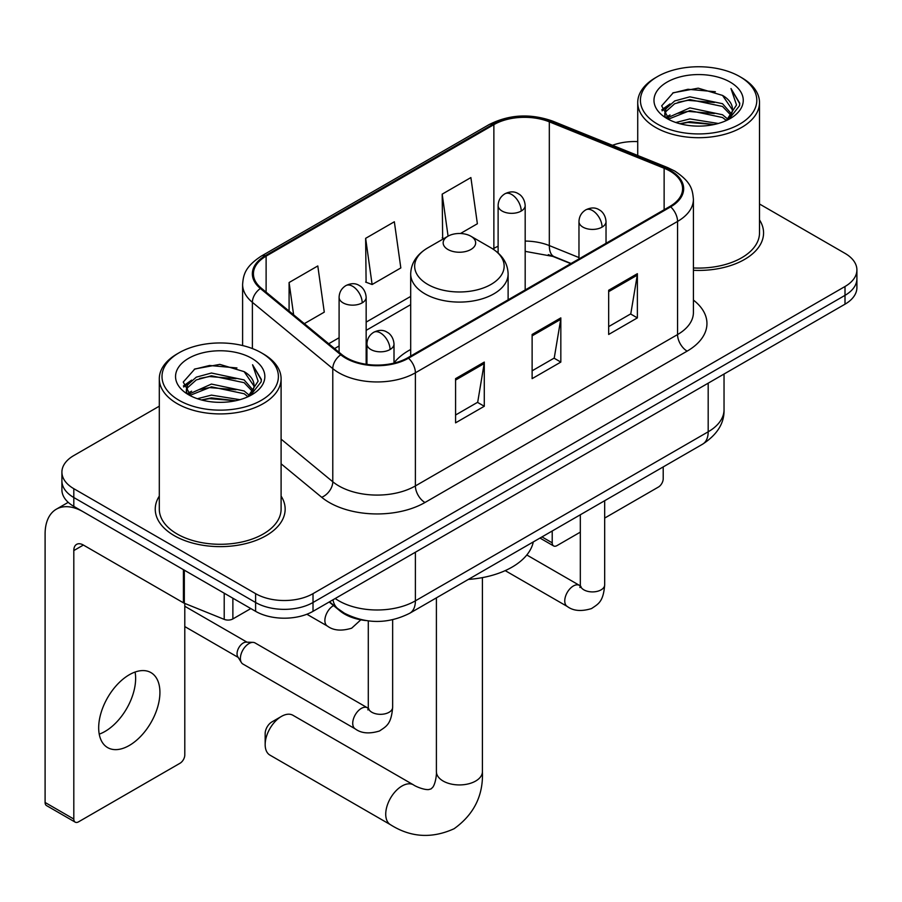 <?xml version="1.0" encoding="UTF-8"?>
<svg xmlns="http://www.w3.org/2000/svg" width="902" height="902" viewBox="0 0 902 902"><rect width="100%" height="100%" fill="white"/><g stroke="black" fill="none" stroke-linecap="round" stroke-linejoin="round"><path stroke-width="1.35" d="M410.692 349.48A71.72 41.402 0 0 0 394.005 362.886M570.763 263.643L550.57 255.48A54.131 31.254 0 0 0 548.315 254.623M365.738 620.542A40.59 23.441 180 0 1 340.054 610.958L329.185 601.995M159.304 406.182L73.806 455.555A40.59 23.441 0 0 0 61.911 472.118L61.911 489.797A40.59 23.441 0 0 0 73.806 506.372L255.604 611.331A40.59 23.441 0 0 0 313.017 611.331L845.005 304.188A40.59 23.441 0 0 0 856.9 287.614L856.9 278.774A40.59 23.441 0 0 1 845.005 295.349A40.59 23.441 0 0 0 856.9 278.774L856.9 269.935A40.59 23.441 0 0 0 845.005 253.361L759.507 203.999M61.911 472.118A40.59 23.441 0 0 0 73.806 488.692L255.604 593.651A40.59 23.441 0 0 0 313.017 593.651L313.017 602.491L845.005 295.349L313.017 602.491A40.59 23.441 0 0 1 255.604 602.491A40.59 23.441 0 0 0 313.017 602.491L313.017 611.331M73.806 488.692L73.806 497.532L255.604 602.491L73.806 497.532A40.59 23.441 0 0 1 61.911 480.958A40.59 23.441 0 0 0 73.806 497.532L73.806 506.372M159.304 496.089A64.955 37.501 0 0 0 155.245 509.134A64.955 37.501 0 0 0 174.278 535.653A64.955 37.501 0 0 0 245.051 543.782A64.955 37.501 0 0 0 285.156 509.134A64.955 37.501 0 0 0 281.097 496.089A64.955 37.501 0 0 1 285.156 509.134A64.955 37.501 0 0 1 245.051 543.782A64.955 37.501 0 0 1 174.278 535.653A64.955 37.501 0 0 1 155.245 509.134A64.955 37.501 0 0 1 159.304 496.089M669.915 171.053A43.296 24.997 180 0 1 682.588 188.732A43.296 24.997 180 0 1 669.915 206.411L407.738 357.767A43.296 24.997 180 0 1 341.655 354.43L261.264 288.144A43.296 24.997 180 0 1 253.428 273.813A43.296 24.997 180 0 1 266.113 256.134L493.868 124.645A43.296 24.997 180 0 1 549.318 121.838L664.131 168.246A43.296 24.997 180 0 1 669.915 171.053M670.671 170.613A44.378 25.628 0 0 0 664.751 167.738L549.938 121.33A44.378 25.628 0 0 0 493.101 124.194L265.346 255.694A44.378 25.628 0 0 0 260.374 288.505L340.764 354.79A44.378 25.628 0 0 0 408.505 358.207L670.671 206.851A44.378 25.628 0 0 0 670.671 170.613M455.578 378.648L455.578 422.846L484.284 406.272L484.284 362.085L455.578 378.648M455.578 415.01L477.688 402.247L484.171 363.551A10.824 6.246 -120 0 0 484.284 362.085M477.496 402.36L484.284 406.272M608.67 290.264L608.67 334.462L637.376 317.887L637.376 273.689L608.67 290.264M608.67 326.614L630.78 313.851L637.263 275.166A10.824 6.246 -120 0 0 637.376 273.689M630.588 313.964L637.376 317.887M532.124 334.462L532.124 378.648L560.83 362.085L560.83 317.887L532.124 334.462M532.124 370.812L554.234 358.049L560.717 319.353A10.824 6.246 -120 0 0 560.83 317.887M554.042 358.162L560.83 362.085M693.413 270.307A64.955 37.501 0 0 0 763.566 232.93A64.955 37.501 0 0 0 759.507 219.874A64.955 37.501 0 0 1 763.566 232.93A64.955 37.501 0 0 1 693.413 270.307M313.017 593.651L845.005 286.509A40.59 23.441 0 0 0 856.9 269.935M637.725 141.614A40.59 23.441 0 0 0 612.481 145.29M460.46 233.517L477.372 223.752L470.889 177.57L442.183 194.144L442.645 238.072M304.324 323.66L324.28 312.137L317.797 265.955L289.091 282.529L289.091 311.1M365.637 238.342L372.12 284.513L400.826 267.939L394.343 221.768L365.637 238.342L366.099 282.27M372.12 284.513L365.637 282.089M443.919 238.545L442.183 237.902M442.183 194.144L448.08 236.155M289.091 282.529L293.624 314.832M541.967 536.915L552.216 542.835A6.765 3.901 120 0 0 553.625 545.935A6.765 3.901 120 0 0 557.008 545.597L580.324 532.135M604.678 518.075L658.426 487.046A6.765 3.901 120 0 0 663.207 478.759L663.207 466.909M552.216 542.835L552.216 530.996M657.468 124.093A58.19 33.588 0 0 0 739.764 124.093A58.19 33.588 0 0 0 739.764 76.591L741.669 77.696A60.896 35.155 0 0 1 759.507 102.546A60.896 35.155 0 0 1 721.916 135.029A60.896 35.155 0 0 1 655.562 127.407A60.896 35.155 0 0 1 637.725 102.546A60.896 35.155 0 0 1 655.562 77.696L657.468 76.591A58.19 33.588 0 0 0 657.468 124.093M693.413 267.95A60.896 35.155 0 0 0 759.507 232.93L759.507 102.546M675.823 122.514L689.861 118.917L718.33 123.473M679.837 123.732L689.861 121.68L714.17 124.51M667.108 117.959L689.861 107.868L722.536 114.757L727.79 119.12M668.461 119.143L689.861 110.63L722.536 117.519L726.336 120.428M665.191 116.121L664.785 113.393L665.935 108.781L674.696 100.945L689.861 96.818L722.536 103.707L731.477 113.855M664.887 114.779L665.935 111.544L674.696 103.707L689.861 99.581L722.536 106.47L730.846 115.174M725.986 120.71A33.825 19.528 0 0 0 732.447 109.232A33.825 19.528 0 0 0 722.536 95.42L732.424 109.909M730.192 82.116A44.649 25.786 0 0 0 667.142 82.059A44.649 25.786 0 0 0 666.849 118.455A44.649 25.786 0 0 0 667.04 118.568A44.649 25.786 0 0 0 730.383 118.455A44.649 25.786 0 0 0 730.192 82.116M722.536 95.42L698.227 88.171L673.253 92.759L661.673 105.85L669.352 119.797M728.76 119.357L739.55 105.669L739.764 103.223L730.992 88.554L736.517 104.982L726.347 120.552M741.669 77.696L739.764 76.591A58.19 33.588 0 0 0 657.468 76.591M730.992 88.554L739.753 103.775M672.678 93.053L687.967 89.275L715.365 91.733M662.113 110.833L667.108 106.91M678.09 102.242L687.967 100.325L714.395 102.501M678.09 113.291L687.967 111.374L714.395 113.539M680.119 123.811L687.967 122.424L714.125 124.521M661.82 109.751L670.017 103.922M666.183 117.17L670.017 114.971M265.165 744.578L265.165 733.54A9.471 5.468 -60 0 1 271.874 721.938L281.435 716.413A23.001 13.282 120 0 0 265.165 744.578A23.001 13.282 120 0 0 269.935 755.109L390.498 824.721A23.001 13.282 -60 0 1 386.969 806.287A23.001 13.282 -60 0 1 401.999 786.014A23.001 13.282 -60 0 1 413.499 784.875C414.785 786.014 423.602 790.017 428.675 789.577L431.088 788.9L432.881 787.142C435.801 782.97 436.748 773.33 436.399 771.65A23.001 13.282 180 0 0 443.141 781.042A23.001 13.282 180 0 0 475.67 781.042A23.001 13.282 180 0 0 482.412 771.65C483.393 795.463 473.956 814.483 454.089 828.735C431.832 838.815 410.635 837.473 390.498 824.721M447.922 249.493A16.236 9.37 0 0 0 470.889 249.493A16.236 9.37 0 0 0 470.889 236.234L491.049 247.881A44.75 25.831 0 0 1 491.049 284.412A44.75 25.831 0 0 1 427.762 284.412A44.75 25.831 0 0 1 427.762 247.881C416.747 254.42 411.053 263.113 410.692 273.96A48.719 28.12 0 0 0 424.966 293.849A48.719 28.12 0 0 0 478.049 299.949A48.719 28.12 0 0 0 508.119 273.96C507.758 263.113 502.076 254.42 491.049 247.881L470.889 236.234A16.236 9.37 0 0 0 447.922 236.234A16.236 9.37 0 0 0 447.922 249.493M468.352 579.411A74.426 42.969 0 0 0 533.296 541.922M413.499 784.875L292.936 715.275A23.001 13.282 120 0 0 281.435 716.413L271.874 721.938M240.394 658.46A12.177 7.036 -60 0 1 248.997 643.543A12.177 7.036 -60 0 1 253.022 642.371A12.177 7.036 -60 0 1 255.086 642.946L367.418 707.799A12.177 7.036 -60 0 0 361.871 708.104A12.177 7.036 -60 0 0 361.33 708.397A12.177 7.036 -60 0 0 353.381 719.131A12.177 7.036 -60 0 0 355.241 728.884L242.909 664.03A12.177 7.036 -60 0 1 241.386 662.53A12.177 7.036 -60 0 1 240.394 658.46M241.386 662.53L237.756 656.701A8.794 5.074 -60 0 1 237.046 653.758A8.794 5.074 -60 0 1 243.258 642.991A8.794 5.074 -60 0 1 246.167 642.145L253.022 642.371M135.086 672.058A43.296 24.997 -60 0 1 105.015 731.443A43.296 24.997 -60 0 1 99.231 734.149M129.302 745.469A43.296 24.997 120 0 0 157.591 707.303A43.296 24.997 120 0 0 150.95 672.61A43.296 24.997 120 0 0 129.302 674.752A43.296 24.997 120 0 0 101.013 712.907A43.296 24.997 120 0 0 107.654 747.611A43.296 24.997 120 0 0 129.302 745.469M232.874 598.218L232.874 618.93L250.824 608.568M183.422 569.658L83.379 511.896A54.131 31.254 -120 0 0 56.307 509.213A54.131 31.254 -120 0 0 45.1 533.995L45.1 802.476L73.806 819.05L73.806 550.57A13.53 7.814 60 0 1 76.602 544.368A13.53 7.814 60 0 1 83.379 545.045L183.422 602.807L183.422 569.658A6.765 3.901 0 0 0 184.324 570.098M73.806 819.05A6.765 3.901 120 0 0 75.204 822.15L46.498 805.576A6.765 3.901 -60 0 1 45.1 802.476M75.204 822.15A6.765 3.901 120 0 0 78.587 821.812L180.017 763.25A6.765 3.901 120 0 0 184.797 754.963L184.797 603.438M232.874 618.93A6.765 3.901 180 0 1 224.215 619.37L184.324 603.246A6.765 3.901 180 0 1 183.422 602.807M179.058 400.308A58.19 33.588 0 0 0 261.343 400.308A58.19 33.588 0 0 0 261.343 352.795L263.26 353.9A60.896 35.155 0 0 1 281.097 378.761A60.896 35.155 0 0 1 243.506 411.244A60.896 35.155 0 0 1 177.142 403.622A60.896 35.155 0 0 1 159.304 378.761A60.896 35.155 0 0 1 177.142 353.9L179.058 352.795A58.19 33.588 0 0 0 179.058 400.308M159.304 378.761L159.304 509.134A60.896 35.155 0 0 0 177.142 533.995A60.896 35.155 0 0 0 243.506 541.617A60.896 35.155 0 0 0 281.097 509.134L281.097 378.761M197.403 398.718L211.44 395.121L239.909 399.687M201.428 399.947L211.44 397.883L235.749 400.725M188.653 394.219L211.44 384.072L244.126 390.972L249.38 395.324M190.051 395.358L211.44 386.834L244.126 393.734L247.926 396.643M186.77 392.325L186.376 389.608L187.526 384.996L196.275 377.16L211.44 373.022L244.126 379.922L253.067 390.07M186.477 390.983L187.526 387.759L196.275 379.922L211.44 375.784L244.126 382.685L252.425 391.389M247.576 396.925A33.825 19.528 0 0 0 254.026 385.447A33.825 19.528 0 0 0 244.126 371.635L254.014 386.112M251.771 358.32A44.649 25.786 0 0 0 188.721 358.263A44.649 25.786 0 0 0 188.428 394.67A44.649 25.786 0 0 0 188.619 394.783A44.649 25.786 0 0 0 251.974 394.67A44.649 25.786 0 0 0 251.771 358.32M244.126 371.635L219.817 364.385L194.843 368.974L183.253 382.065L190.942 396.012M250.35 395.572L261.129 381.884L261.354 379.426L252.571 364.758L258.107 381.196L247.926 396.756M263.26 353.9L261.343 352.795A58.19 33.588 0 0 0 179.058 352.795M252.571 364.758L261.343 379.979M194.257 369.268L209.546 365.49L236.955 367.948M183.692 387.037L188.687 383.125M199.68 378.445L209.546 376.54L235.974 378.705M199.68 389.495L209.546 387.589L235.974 389.754M201.698 400.014L209.546 398.639L235.715 400.725M183.41 385.955L191.607 380.125M187.763 393.385L191.607 391.175M340.054 610.383L340.054 610.958M335.206 598.522A54.131 31.254 0 0 0 338.848 600.833A54.131 31.254 0 0 0 415.394 600.833L708.183 431.799A54.131 31.254 0 0 0 724.035 409.7C724.43 423.128 717.282 434.629 702.579 444.19L409.79 613.225A27.06 15.627 60 0 0 415.394 600.833L415.394 552.227M708.183 383.181L708.183 431.799A27.06 15.627 60 0 1 702.579 444.19M333.018 599.785A27.06 18.096 129.5 0 0 337.731 608.579L329.512 601.803M845.005 304.188L845.005 286.509M255.604 611.331L255.604 593.651M693.413 300.084A67.661 39.057 180 0 1 687.132 351.137L424.966 502.504A13.53 7.814 60 0 1 415.394 485.93L677.56 334.574A54.131 31.254 0 0 0 693.413 312.475L693.413 199.331A54.131 31.254 180 0 1 677.56 221.43A13.53 7.814 -120 0 0 670.671 206.851M424.966 502.504A67.661 39.057 180 0 1 329.275 502.504A67.661 39.057 180 0 1 321.698 497.295L281.097 463.808M340.764 354.79A13.53 9.054 129.5 0 0 332.782 368.625L332.782 481.758A54.131 31.254 0 0 0 338.848 485.93A54.131 31.254 0 0 0 415.394 485.93L415.394 372.797A54.131 31.254 180 0 1 332.782 368.625L252.391 302.339A54.131 31.254 180 0 1 242.604 284.412L242.604 345.545M693.413 199.331C692.544 190.04 691.687 182.294 674.764 171.042L667.649 167.592A13.53 6.337 112 0 0 664.751 167.738M667.649 167.592L552.847 121.184C530.421 113.246 509.156 114.396 489.019 124.634A13.53 7.814 60 0 1 493.101 124.194M265.346 255.694A13.53 7.814 -120 0 0 261.264 256.123C244.848 266.891 243.36 274.986 242.604 284.412M260.374 288.505A13.53 9.054 129.5 0 0 252.391 302.339L252.391 348.567M552.847 121.184A13.53 6.337 112 0 0 549.938 121.33M408.505 358.207A13.53 7.814 60 0 1 415.394 372.797L677.56 221.43L677.56 334.574A13.53 7.814 60 0 0 687.132 351.137M281.097 439.139L332.782 481.758A13.53 9.054 -50.5 0 1 321.698 497.295M266.113 256.134L266.113 292.147M664.131 168.246L664.131 209.749M549.318 121.838L549.318 245.581A43.296 24.997 0 0 0 525.178 241.071M578.971 257.566L549.318 245.581A24.354 11.41 -68 0 0 554.166 256.642L525.178 251.365M498.118 246.235A43.296 24.997 0 0 0 493.868 248.388L492.853 248.975M493.868 124.645L493.868 248.388A24.354 14.06 60 0 1 493.834 249.617M410.692 296.408L366.156 322.115M339.096 337.743L328.689 343.752M532.124 335.86L560.717 319.353M608.67 291.662L637.263 275.166M455.578 380.058L484.171 363.551M602.074 227.124A13.53 7.814 0 0 0 606.031 221.599C605.445 213.515 600.191 210.2 599.616 210.087C595.692 207.325 591.069 207.257 585.736 209.884A13.53 7.814 60 0 1 592.501 210.549A13.53 7.814 -120 0 1 602.074 227.124A13.53 7.814 0 0 1 582.929 227.124A13.53 7.814 0 0 1 578.971 221.599C579.174 216.469 581.429 212.568 585.736 209.884M505.199 570.628L567.279 606.471A12.177 7.036 -60 0 1 565.407 596.718A12.177 7.036 -60 0 1 573.368 585.984A12.177 7.036 -60 0 1 573.909 585.691A12.177 7.036 -60 0 1 579.456 585.375L526.802 554.978M581.023 586.604L579.93 587.506L580.324 584.879A12.177 7.036 -0 0 0 583.887 589.852A12.177 7.036 -0 0 0 600.552 590.145A12.177 7.036 -0 0 0 604.678 584.879C603.303 602.051 598.342 603.889 591.543 608.568C581.362 611.669 573.277 610.97 567.279 606.471M390.036 349.536A13.53 7.814 0 0 0 394.005 344.012C393.419 335.927 388.153 332.624 387.578 332.5C383.654 329.737 379.032 329.67 373.699 332.297A13.53 7.814 60 0 1 380.464 332.962A13.53 7.814 -120 0 1 390.036 349.536A13.53 7.814 0 0 1 370.902 349.536A13.53 7.814 0 0 1 366.934 344.012C367.137 338.881 369.392 334.98 373.699 332.297M368.986 709.017L367.903 709.919L368.287 707.292A12.177 7.036 -0 0 0 371.861 712.264A12.177 7.036 -0 0 0 388.525 712.569A12.177 7.036 -0 0 0 392.652 707.292C391.265 724.464 386.315 726.302 379.505 730.992C369.335 734.081 361.24 733.382 355.241 728.884M521.221 211.045A13.53 7.814 0 0 0 525.178 205.521C524.592 197.437 519.338 194.122 518.763 194.009C514.839 191.247 510.216 191.179 504.883 193.806A13.53 7.814 60 0 1 511.648 194.471A13.53 7.814 -120 0 1 521.221 211.045A13.53 7.814 0 0 1 502.087 211.045A13.53 7.814 0 0 1 498.118 205.521C498.321 200.391 500.576 196.489 504.883 193.806M362.198 302.858A13.53 7.814 0 0 0 366.156 297.333C365.569 289.249 360.315 285.934 359.74 285.821C355.816 283.059 351.194 282.991 345.861 285.618A13.53 7.814 60 0 1 352.626 286.284A13.53 7.814 -120 0 1 362.198 302.858A13.53 7.814 0 0 1 343.053 302.858A13.53 7.814 0 0 1 339.096 297.333C339.299 292.203 341.554 288.302 345.861 285.618M360.834 619.821L351.667 628.187C341.486 631.276 333.402 630.577 327.403 626.078A12.177 7.036 -60 0 1 324.878 620.508A12.177 7.036 -60 0 1 333.526 605.569M73.806 550.57L83.379 545.045M184.324 570.177L184.324 603.246M224.215 619.37L224.215 593.212M409.79 613.225C388.007 624.173 366.235 624.173 344.451 613.225L337.731 608.579M724.035 409.7L724.035 374.026M489.019 124.634L261.264 256.123M410.692 304.639L366.156 330.357M339.096 345.985L334.563 348.589M571.056 263.474L554.166 256.642M553.625 545.935L539.982 538.066M664.785 115.648L664.785 113.393M637.725 155.494L637.725 102.546M482.412 577.618L482.412 771.65M508.119 299.814L508.119 273.96M410.692 356.065L410.692 273.96M447.922 236.234L427.762 247.881M436.399 597.857L436.399 771.65M580.29 585.815L579.456 585.375M604.678 500.711L604.678 584.879M606.031 243.281L606.031 221.599M580.324 514.771L580.324 584.879M578.971 258.908L578.971 221.599M368.253 708.228L367.418 707.799M392.652 619.753L392.652 707.292M394.005 363.111L394.005 344.012M184.797 626.574L238.196 657.411M368.287 620.903L368.287 707.292M366.934 364.397L366.934 344.012M184.797 606.268L246.99 642.168M525.178 289.959L525.178 205.521M498.118 252.977L498.118 205.521M366.156 364.273L366.156 297.333M327.403 626.078L306.883 614.239M339.096 352.321L339.096 297.333M56.307 509.213L68.214 502.346M186.376 391.851L186.376 389.608"/></g></svg>
